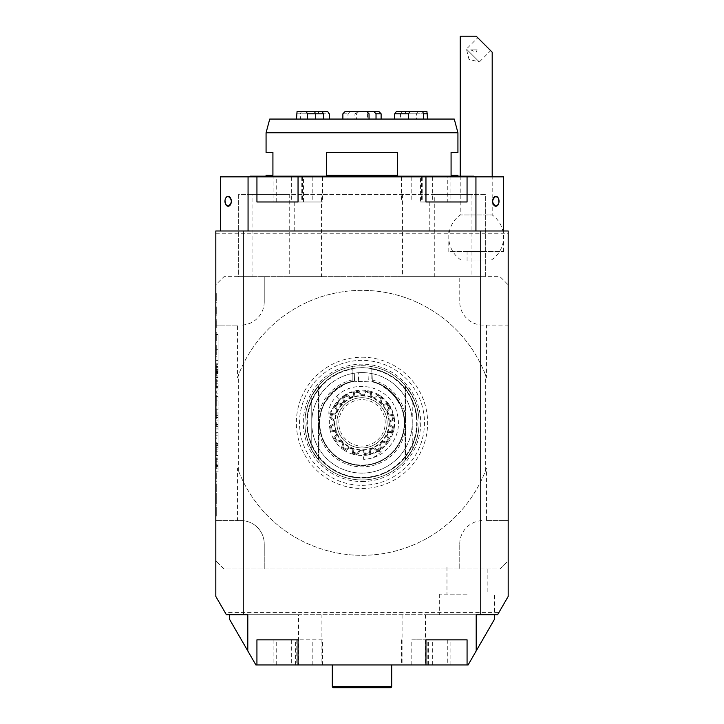 <?xml version="1.0" encoding="UTF-8"?>
<svg xmlns="http://www.w3.org/2000/svg" width="724" height="724" viewBox="0 0 724 724"><rect width="100%" height="100%" fill="white"/><g stroke="black" fill="none" stroke-linecap="round" stroke-linejoin="round"><path stroke-width="0.54" stroke-dasharray="3.62 2.71" d="M460.22 176.167L460.22 214.938L492.193 214.938L460.22 214.938A27.412 27.412 0 0 0 461.052 260.043L491.352 260.043L461.052 260.043M492.193 52.191L477.74 37.739L490.664 50.653L479.351 61.956L466.437 49.042L479.351 61.956L469.007 59.386L466.437 49.042L477.74 37.739M460.22 36.2L476.202 36.2M477.152 49.902L470.691 49.902L476.202 52.191L477.152 49.902L470.691 49.902M402.463 194.439L402.463 276.668L434.762 276.668L434.762 194.439L289.238 194.439L289.238 276.668L321.537 276.668L321.537 194.439M402.463 276.668L321.537 276.668M252.043 194.439L238.658 194.439L238.658 276.668L252.043 276.668L252.043 194.439L289.238 194.439M485.342 194.439L238.658 194.439L238.658 276.668L485.342 276.668L485.342 194.439L471.958 194.439L471.958 276.668L485.342 276.668L485.342 194.439M434.762 194.439L471.958 194.439M252.043 276.668L289.238 276.668M434.762 276.668L471.958 276.668M216.277 312.487L215.815 305.664L215.815 315.908L215.815 307.094L215.815 314.27L215.815 307.094L216.277 307.094L215.815 305.664L216.277 305.664L216.277 312.487L215.815 312.487M216.277 339.085L215.815 332.307L215.815 342.144L215.815 333.746L215.815 340.714L215.815 333.746L216.277 333.746L215.815 332.307L216.277 332.307L216.277 339.085L215.815 339.085M215.815 483.795L215.815 491.994L215.815 483.795L216.277 483.795L216.277 490.483L215.815 490.483M215.815 502.447L215.815 493.225L215.815 502.447L216.277 502.447L216.277 498.972L215.815 498.972M215.815 507.361L215.815 516.176L215.815 505.723L215.815 514.746L215.815 507.361L216.277 507.361L215.815 509.008M215.815 230.983L215.815 284.894A201 201 0 0 1 224.042 276.668L499.958 276.668A201 201 0 0 1 508.185 284.894L508.185 325.085L483.053 325.085A23.295 23.295 0 0 1 459.758 301.79L459.758 276.668L459.758 301.79A23.295 23.295 0 0 0 483.053 325.085L508.185 325.085L508.185 560.801A201 201 0 0 1 499.958 569.028L224.042 569.028A201 201 0 0 1 215.815 560.801L215.815 284.894A201 201 0 0 1 224.042 276.668L499.958 276.668A201 201 0 0 1 508.185 284.894L508.185 230.983L215.815 230.983M498.954 612.423L508.185 596.44L508.185 560.801A201 201 0 0 1 499.958 569.028L459.758 569.028L459.758 543.905L459.758 569.028L224.042 569.028A201 201 0 0 1 215.815 560.801L215.815 596.44L226.368 614.712L497.632 614.712L498.954 612.423L225.046 612.423M215.815 334.28L215.815 364.272L215.815 334.28L218.105 334.28L218.105 364.272L215.815 364.272L218.105 364.272L218.105 334.28L215.815 334.28M215.815 471.822L215.815 451.812L215.815 471.822L218.105 471.822L218.105 464.401L215.815 464.401M215.815 449.133L215.815 432.319L215.815 449.133L218.105 449.133L218.105 447.278L218.105 449.133L215.815 449.133L218.105 449.133L218.105 445.007L215.815 445.007L218.105 445.007L218.105 447.278L218.105 432.319L218.105 449.133L215.815 449.133M218.105 444.093L218.105 435.839L215.815 435.839L218.105 435.839L215.815 435.839L218.105 435.839L218.105 445.613L215.815 445.613L215.815 444.093L215.815 445.613L218.105 445.613L215.815 445.613L218.105 445.613L218.105 444.093L215.815 444.093L215.815 435.839L215.815 444.093L218.105 444.093L215.815 444.093M215.815 429.993L215.815 417.151L215.815 429.993L218.105 429.993L218.105 428.128L218.105 429.993L215.815 429.993L218.105 429.993L218.105 420.97L218.105 426.463L215.815 426.463L218.105 426.463L218.105 417.151L218.105 424.952L215.815 424.952L215.815 426.4L215.815 424.961L218.105 424.952L218.105 429.993L215.815 429.993M215.815 417.151L218.105 417.151L218.105 415.63L218.105 417.151L215.815 417.151L215.815 396.508L215.815 428.128L215.815 407.739L215.815 417.169L216.277 417.169L216.277 412.255L215.815 412.255L216.277 412.255L216.277 416.354L215.815 416.354M215.815 412.11L215.815 413.965L215.815 412.11L218.105 412.11L218.105 428.128L218.105 412.11L215.815 412.11M215.815 371.249L215.815 366.453L215.815 371.249M215.815 388.598L215.815 373.819L215.815 388.598L218.105 388.598L218.105 390.1L215.815 390.1M216.277 478.311L215.815 471.496L215.815 481.741L215.815 472.926L215.815 480.103L215.815 472.926L216.277 472.926L215.815 471.496L216.277 471.496L216.277 478.311L215.815 478.311M215.815 466.365L215.815 457.758L215.815 467.188L215.815 462.265L215.815 466.365L216.277 466.365L216.277 463.152L215.815 463.152L216.277 463.134L216.277 459.812L215.815 459.812M215.815 455.912L215.815 446.482L215.815 455.912L216.277 455.912L216.277 451.351L215.815 451.351L216.277 451.351L216.277 446.482L215.815 446.482M216.277 438.979L215.815 433.776L215.815 444.029L215.815 433.776L216.277 433.776L215.815 433.776L216.277 433.776L215.815 435.214L216.277 438.979L215.815 438.979M215.815 404.671L215.815 395.44L215.815 404.671L216.277 404.671L216.277 401.196L215.815 401.196M215.815 392.779L215.815 391.34L216.277 392.779L215.815 392.779M215.815 379.457L215.815 388.272L215.815 377.819L215.815 386.833L215.815 379.457L216.277 379.457L215.815 381.096M215.815 374.534L215.815 365.312L215.815 374.534L216.277 374.534L216.277 371.068L215.815 371.068M215.815 346.859L215.815 356.498L215.815 346.859L216.277 346.859L215.815 346.859L216.277 346.859L216.277 355.059L215.815 355.059L216.277 356.498L215.815 356.498L216.277 356.498L215.815 355.059L216.277 355.059L216.277 346.859L215.815 346.859M216.277 325.972L215.815 319.193L215.815 329.031L215.815 320.623L215.815 327.592L215.815 320.623L216.277 320.623L215.815 319.193L216.277 319.193L216.277 325.972L215.815 325.972M216.277 298.958L215.815 292.134L215.815 302.379L215.815 293.564L215.815 300.741L215.815 293.564L216.277 293.564L215.815 292.134L216.277 292.134L216.277 298.958L215.815 298.958M485.342 251.536L467.071 251.536L485.342 251.536L485.342 260.93L467.071 260.93L485.342 260.93M448.799 230.983L503.614 230.983L448.799 230.983L448.799 251.536L503.614 251.536L448.799 251.536M499.56 251.536L452.844 251.536L499.56 251.536M503.614 251.536L503.614 230.983L475.94 230.983M248.061 230.983L220.386 230.983L220.386 176.846L273.111 176.846L273.111 201.978L322.488 201.978L273.111 201.978M276.233 201.978L276.233 176.846L420.463 176.846L420.463 201.978L450.889 201.978L450.889 176.846L503.614 176.846L503.614 230.983L220.386 230.983M215.815 233.264L508.185 233.264M476.202 614.712L425.45 614.712L425.45 664.958L428.364 664.958L411.802 664.958L411.802 639.835L450.871 639.835L411.802 639.835M322.461 639.835L273.129 639.835L322.461 639.835L322.461 664.958L295.636 664.958L298.55 664.958L298.55 614.712L425.45 614.712M298.55 614.712L247.798 614.712M467.071 260.93L467.071 251.536M467.071 594.151L439.658 594.151L467.071 594.151M487.171 567.046L446.97 567.046L487.171 567.046L487.171 594.151M429.251 230.983L429.251 201.978L450.889 201.978M420.463 201.978L429.251 201.978M294.749 230.983L294.749 201.978M450.889 176.846L447.767 176.846L447.767 201.978M420.463 176.846L447.767 176.846M276.233 176.846L273.111 176.846M249.391 176.846L474.609 176.846L249.391 176.846M498.293 198.123L498.293 204.458M225.707 204.458L225.707 198.123L228.15 196.34M467.061 176.846L467.061 201.978L425.956 201.978L425.956 176.846M298.044 176.846L298.044 201.978L256.939 201.978L256.939 176.846M402.082 614.712L402.082 664.958L321.918 664.958L321.918 614.712M332.307 664.958L332.307 686.886L333.221 687.8L390.779 687.8L391.693 686.886L391.693 664.958M401.539 639.835L401.539 664.958L468.102 664.958L494.474 619.273L494.474 594.151M229.526 614.712L229.526 619.273L255.898 664.958L291.663 664.958L291.663 639.835M425.956 664.958L425.956 639.835L467.071 639.835L467.071 664.958M256.929 664.958L256.929 639.835L298.044 639.835L298.044 664.958M402.082 664.958L425.45 664.958M322.461 664.958L291.663 664.958M401.539 664.958L411.802 664.958M298.55 664.958L321.918 664.958M336.877 422.843A25.123 25.123 0 0 1 362 397.72A25.123 25.123 0 0 1 387.123 422.843A25.123 25.123 0 0 1 362 447.975A25.123 25.123 0 0 1 336.877 422.843M368.67 381.81L354.407 381.276A42.254 42.254 0 0 0 326.171 445.251A42.254 42.254 0 0 0 396.055 447.857A42.254 42.254 0 0 0 372.67 381.955L372.969 373.81A50.246 50.246 0 0 0 362 372.598A50.246 50.246 0 0 1 405.521 447.975A50.246 50.246 0 0 1 318.479 447.975A50.246 50.246 0 0 1 362 372.598A50.246 50.246 0 0 0 354.715 373.132L354.407 381.276L354.715 373.132L358.724 372.706A50.246 50.246 0 0 1 403.911 450.572A50.246 50.246 0 0 1 320.089 450.572A50.246 50.246 0 0 1 358.724 372.706L358.398 381.43L354.407 381.276A42.254 42.254 0 0 0 325.755 401.123L326.28 401.141A41.802 41.802 0 0 1 343.022 385.602L343.04 385.087L343.022 385.602A41.802 41.802 0 0 0 326.28 401.141L325.755 401.123A42.254 42.254 0 0 0 360.425 465.07A42.254 42.254 0 0 0 383.72 386.598L383.702 387.123A41.802 41.802 0 0 1 399.241 403.865L399.766 403.883L399.241 403.865A41.802 41.802 0 0 0 383.702 387.123L383.72 386.598A42.254 42.254 0 0 0 372.67 381.955L372.969 373.81L368.996 373.086L368.67 381.81L358.398 381.43M381.231 451.197C376.86 456.554 370.996 459.278 363.638 459.351L363.43 454.79L381.231 451.197M311.754 395.72L311.754 449.966L311.754 395.72L311.754 449.966L311.754 395.72L311.754 449.966L311.754 395.72L311.754 449.966L311.754 395.72L311.754 449.966L311.754 395.72L311.754 449.966L311.754 395.72L318.551 385.802L311.754 395.72A57.106 57.106 0 0 0 311.754 449.966L318.551 459.894L311.754 449.966C302.695 431.884 302.695 413.802 311.754 395.72L311.754 449.966L311.754 395.72M352.859 379.774L352.859 381.123A42.716 42.716 0 0 0 326.642 446.798A42.716 42.716 0 0 0 397.358 446.798A42.716 42.716 0 0 0 371.141 381.123A42.716 42.716 0 0 1 397.358 446.798A42.716 42.716 0 0 1 326.642 446.798A42.716 42.716 0 0 1 352.859 381.123L352.859 366.48A57.106 57.106 0 0 0 305.085 427.432A57.106 57.106 0 0 0 362 479.949A57.106 57.106 0 0 0 418.915 418.264A57.106 57.106 0 0 0 352.859 366.48A57.106 57.106 0 0 0 314.144 454.002A57.106 57.106 0 0 0 409.856 454.002A57.106 57.106 0 0 0 371.141 366.48L371.141 379.774A44.028 44.028 0 0 1 398.508 447.459A44.028 44.028 0 0 1 325.492 447.459A44.028 44.028 0 0 1 352.859 379.774L352.859 366.48A57.106 57.106 0 0 1 371.141 366.48L371.141 379.774M318.551 385.802L318.551 459.894L318.551 385.802M412.246 395.72L405.449 385.802L412.246 395.72C421.305 413.802 421.305 431.884 412.246 449.966L405.449 459.894L412.246 449.966A57.106 57.106 0 0 0 412.246 395.72L405.449 385.802L412.246 395.72L412.246 449.966L412.246 395.72M405.449 459.894L405.449 385.802L405.449 459.894M486.465 520.601L508.185 520.601L486.465 520.601L486.465 468.211A132.474 132.474 0 0 1 237.535 468.211L237.535 520.601L215.815 520.601L240.947 520.601A23.295 23.295 0 0 1 264.242 543.905L264.242 569.028L264.242 543.905A23.295 23.295 0 0 0 240.947 520.601L237.535 520.601M459.758 543.905A23.295 23.295 0 0 1 483.053 520.601A23.295 23.295 0 0 0 459.758 543.905M237.535 325.085L215.815 325.085L237.535 325.085L237.535 377.476L238.658 374.498A132.474 132.474 0 0 1 485.342 374.498L486.465 377.476L486.465 325.085M237.535 377.476A132.474 132.474 0 0 1 486.465 377.476M264.242 301.79A23.295 23.295 0 0 1 240.947 325.085A23.295 23.295 0 0 0 264.242 301.79L264.242 276.668L264.242 301.79M371.141 368.959A54.653 54.653 0 0 1 407.73 452.781A54.653 54.653 0 0 1 316.27 452.781A54.653 54.653 0 0 1 352.859 368.959M486.465 468.211L485.342 471.188A132.474 132.474 0 0 1 238.658 471.188L237.535 468.211M485.342 471.188L485.342 374.498M238.658 471.188L238.658 374.498M362 357.204A65.64 65.64 0 0 1 427.64 422.843A65.64 65.64 0 0 1 362 488.492A65.64 65.64 0 0 1 296.36 422.843A65.64 65.64 0 0 1 362 357.204M362 477.894A55.042 55.042 0 0 0 409.675 395.322A55.042 55.042 0 0 0 314.325 395.322A55.042 55.042 0 0 0 362 477.894A55.042 55.042 0 0 0 409.675 395.322A55.042 55.042 0 0 0 314.325 395.322A55.042 55.042 0 0 0 362 477.894A55.042 55.042 0 0 0 409.675 395.322A55.042 55.042 0 0 0 314.325 395.322A55.042 55.042 0 0 0 362 477.894M362 397.72A25.123 25.123 0 0 1 383.756 435.405A25.123 25.123 0 0 1 340.244 435.405A25.123 25.123 0 0 1 362 397.72M328.868 414.11C328.642 407.223 331.266 401.331 336.76 396.417L339.909 399.72L328.868 414.11M367.72 390.688A32.661 32.661 0 0 1 371.385 391.557L371.846 396.535A28.091 28.091 0 0 1 374.589 397.729L377.647 395.376A31.612 31.612 0 0 1 378.661 395.983L379.584 395.322A32.661 32.661 0 0 0 367.72 390.688L367.113 391.648A31.612 31.612 0 0 1 370.362 392.363L370.878 396.336L370.362 392.363A31.612 31.612 0 0 0 365.946 391.485L363.937 394.96L360.063 394.96L358.054 391.485L360.063 394.96L363.937 394.96L365.946 391.485A31.612 31.612 0 0 1 367.113 391.648L367.72 390.688A32.661 32.661 0 0 0 358.697 390.354L361.032 394.77A28.091 28.091 0 0 1 365.059 394.915A28.091 28.091 0 0 0 361.032 394.77L358.697 390.354A32.661 32.661 0 0 0 346.515 394.091L350.362 397.277A28.091 28.091 0 0 1 354.136 395.874L354.977 390.951A32.661 32.661 0 0 1 358.697 390.354M371.385 391.557L371.846 396.535A28.091 28.091 0 0 1 375.512 398.218A28.091 28.091 0 0 0 374.589 397.729L370.878 396.336L374.462 397.82L377.647 395.376A31.612 31.612 0 0 1 381.385 397.874L380.353 401.757L381.385 397.874A31.612 31.612 0 0 0 378.661 395.983L379.584 395.322A32.661 32.661 0 0 1 382.643 397.53L381.168 402.309A28.091 28.091 0 0 1 383.91 405.259L388.779 404.146A32.661 32.661 0 0 0 382.643 397.53L381.168 402.309A28.091 28.091 0 0 1 383.91 405.259L388.779 404.146A32.661 32.661 0 0 1 390.761 407.359L387.566 411.205A28.091 28.091 0 0 1 388.969 414.988L393.901 415.82A32.661 32.661 0 0 0 390.761 407.359L387.566 411.205A28.091 28.091 0 0 1 388.969 414.988L393.901 415.82A32.661 32.661 0 0 1 394.499 419.54L390.073 421.875A28.091 28.091 0 0 1 389.928 425.902L394.155 428.563A32.661 32.661 0 0 0 394.499 419.54L390.073 421.875A28.091 28.091 0 0 1 389.928 425.902L394.155 428.563A32.661 32.661 0 0 1 393.286 432.228L388.308 432.699A28.091 28.091 0 0 1 386.634 436.355L389.521 440.436A32.661 32.661 0 0 0 393.286 432.228L388.308 432.699A28.091 28.091 0 0 1 386.634 436.355L389.521 440.436A32.661 32.661 0 0 1 387.313 443.486L382.543 442.011A28.091 28.091 0 0 1 379.584 444.753L380.697 449.631A32.661 32.661 0 0 0 387.313 443.486L382.543 442.011A28.091 28.091 0 0 1 379.584 444.753L380.697 449.631A32.661 32.661 0 0 1 377.485 451.604L373.638 448.418A28.091 28.091 0 0 1 369.864 449.821L369.023 454.744A32.661 32.661 0 0 0 377.485 451.604L373.638 448.418A28.091 28.091 0 0 1 369.864 449.821L369.023 454.744A32.661 32.661 0 0 1 365.303 455.342L362.968 450.925A28.091 28.091 0 0 1 358.941 450.771L356.28 455.007A32.661 32.661 0 0 0 365.303 455.342L362.968 450.925A28.091 28.091 0 0 1 358.941 450.771L356.28 455.007A32.661 32.661 0 0 1 352.615 454.129L352.154 449.161A28.091 28.091 0 0 1 348.488 447.477L344.416 450.364A32.661 32.661 0 0 0 352.615 454.129L352.154 449.161A28.091 28.091 0 0 1 348.488 447.477L344.416 450.364A32.661 32.661 0 0 1 341.357 448.156L342.832 443.387A28.091 28.091 0 0 1 340.09 440.427L335.221 441.54A32.661 32.661 0 0 0 341.357 448.156L342.832 443.387A28.091 28.091 0 0 1 340.09 440.427L335.221 441.54A32.661 32.661 0 0 1 333.239 438.337L336.434 434.491A28.091 28.091 0 0 1 335.031 430.708L330.099 429.875A32.661 32.661 0 0 0 333.239 438.337L336.434 434.491A28.091 28.091 0 0 1 335.031 430.708L330.099 429.875A32.661 32.661 0 0 1 329.501 426.146L333.927 423.812A28.091 28.091 0 0 1 334.072 419.784L329.845 417.133A32.661 32.661 0 0 0 329.501 426.146L333.927 423.812A28.091 28.091 0 0 1 334.072 419.784L329.845 417.133A32.661 32.661 0 0 1 330.714 413.467L335.692 412.997A28.091 28.091 0 0 1 337.366 409.332L334.479 405.259A32.661 32.661 0 0 0 330.714 413.467L335.692 412.997A28.091 28.091 0 0 1 337.366 409.332L334.479 405.259A32.661 32.661 0 0 1 336.687 402.209L341.457 403.675A28.091 28.091 0 0 1 344.416 400.933L343.303 396.064A32.661 32.661 0 0 0 336.687 402.209L341.457 403.675A28.091 28.091 0 0 1 344.416 400.933L343.303 396.064A32.661 32.661 0 0 1 346.515 394.091L350.362 397.277A28.091 28.091 0 0 1 354.136 395.874L354.977 390.951M359.982 450.871L358.054 454.21A31.612 31.612 0 0 1 353.638 453.333L353.122 449.351L353.638 453.333A31.612 31.612 0 0 0 358.054 454.21L360.063 450.735L363.937 450.735L365.946 454.21L363.937 450.735L359.982 450.871M349.411 447.966L346.353 450.31A31.612 31.612 0 0 1 342.615 447.812L343.647 443.939L342.615 447.812A31.612 31.612 0 0 0 346.353 450.31L349.538 447.866L353.122 449.351L349.411 447.966M370.86 449.504L370.362 453.333A31.612 31.612 0 0 1 365.946 454.21A31.612 31.612 0 0 0 370.362 453.333L370.878 449.351L374.462 447.866L377.647 450.31L374.462 447.866L370.86 449.504M380.39 444.084L381.385 447.812A31.612 31.612 0 0 1 377.647 450.31A31.612 31.612 0 0 0 381.385 447.812L380.353 443.939L383.096 441.197L386.969 442.237L383.096 441.197L380.39 444.084M387.114 435.432L389.467 438.491A31.612 31.612 0 0 1 386.969 442.237A31.612 31.612 0 0 0 389.467 438.491L387.023 435.314L388.507 431.73L392.489 431.205L388.507 431.73L387.114 435.432M390.019 424.861L393.367 426.789A31.612 31.612 0 0 1 392.489 431.205A31.612 31.612 0 0 0 393.367 426.789L389.892 424.789L389.892 420.906L393.367 418.897L389.892 420.906L390.019 424.861M388.661 413.983L392.489 414.49A31.612 31.612 0 0 1 393.367 418.897A31.612 31.612 0 0 0 392.489 414.49L388.507 413.965L387.023 410.381L389.467 407.196L387.023 410.381L388.661 413.983M383.24 404.454L386.969 403.458A31.612 31.612 0 0 1 389.467 407.196A31.612 31.612 0 0 0 386.969 403.458L383.096 404.499L380.353 401.757L383.24 404.454M353.14 396.182L353.638 392.363A31.612 31.612 0 0 1 358.054 391.485A31.612 31.612 0 0 0 353.638 392.363L353.122 396.336L349.538 397.82L346.353 395.376L349.538 397.82L353.14 396.182M343.61 401.603L342.615 397.874A31.612 31.612 0 0 1 346.353 395.376A31.612 31.612 0 0 0 342.615 397.874L343.647 401.757L340.904 404.499L337.031 403.458L340.904 404.499L343.61 401.603M336.886 410.264L334.533 407.196A31.612 31.612 0 0 1 337.031 403.458A31.612 31.612 0 0 0 334.533 407.196L336.977 410.381L335.493 413.965L331.511 414.49L335.493 413.965L336.886 410.264M333.981 420.834L330.633 418.897A31.612 31.612 0 0 1 331.511 414.49A31.612 31.612 0 0 0 330.633 418.897L334.108 420.906L334.108 424.789L330.633 426.789L334.108 424.789L333.981 420.834M335.339 431.703L331.511 431.205A31.612 31.612 0 0 1 330.633 426.789A31.612 31.612 0 0 0 331.511 431.205L335.493 431.73L336.977 435.314L334.533 438.491L336.977 435.314L335.339 431.703M340.76 441.233L337.031 442.237A31.612 31.612 0 0 1 334.533 438.491A31.612 31.612 0 0 0 337.031 442.237L340.904 441.197L343.647 443.939L340.76 441.233M362 447.975A25.123 25.123 0 0 0 387.123 422.843A25.123 25.123 0 0 0 362 397.72A25.123 25.123 0 0 0 336.877 422.843A25.123 25.123 0 0 0 362 447.975M346.515 394.091A32.661 32.661 0 0 0 343.303 396.064M336.687 402.209A32.661 32.661 0 0 0 334.479 405.259M330.714 413.467A32.661 32.661 0 0 0 329.845 417.133M329.501 426.146A32.661 32.661 0 0 0 330.099 429.875M333.239 438.337A32.661 32.661 0 0 0 335.221 441.54M341.357 448.156A32.661 32.661 0 0 0 344.416 450.364M352.615 454.129A32.661 32.661 0 0 0 356.28 455.007M365.303 455.342A32.661 32.661 0 0 0 369.023 454.744M377.485 451.604A32.661 32.661 0 0 0 380.697 449.631M387.313 443.486A32.661 32.661 0 0 0 389.521 440.436M393.286 432.228A32.661 32.661 0 0 0 394.155 428.563M394.499 419.54A32.661 32.661 0 0 0 393.901 415.82M390.761 407.359A32.661 32.661 0 0 0 388.779 404.146M382.643 397.53A32.661 32.661 0 0 0 379.584 395.322M365.448 453.351A30.698 30.698 0 0 0 369.385 452.645M358.552 392.345A30.698 30.698 0 0 0 354.615 393.051M347.14 395.983A30.698 30.698 0 0 0 343.773 398.146M337.99 403.711A30.698 30.698 0 0 0 335.71 406.997M332.497 414.354A30.698 30.698 0 0 0 331.646 418.264M331.492 426.291A30.698 30.698 0 0 0 332.198 430.228M335.14 437.703A30.698 30.698 0 0 0 337.293 441.07M342.868 446.853A30.698 30.698 0 0 0 346.153 449.133M353.511 452.346A30.698 30.698 0 0 0 357.421 453.197M376.86 449.704A30.698 30.698 0 0 0 380.227 447.55M386.01 441.975A30.698 30.698 0 0 0 388.29 438.699M391.503 431.332A30.698 30.698 0 0 0 392.354 427.432M392.508 419.395A30.698 30.698 0 0 0 391.802 415.467M388.86 407.983A30.698 30.698 0 0 0 386.707 404.626M381.132 398.834A30.698 30.698 0 0 0 377.847 396.553M370.489 393.34A30.698 30.698 0 0 0 366.579 392.489M387.123 422.843A25.123 25.123 0 0 0 349.439 401.087A25.123 25.123 0 0 0 349.439 444.608A25.123 25.123 0 0 0 387.123 422.843M318.008 113.813L318.967 111.523L301.41 111.523L300.442 113.813L300.442 119.062L318.008 119.062L318.008 113.813L300.442 113.813M301.41 111.523L327.655 111.523M318.008 119.062L329.293 119.062L315.61 119.062L315.61 113.813L313.981 111.523M356.561 113.813L358.833 111.523L357.24 111.523L354.959 113.813L354.959 119.062L356.561 119.062L356.561 113.813L354.959 113.813M357.24 111.523L378.923 111.523M400.553 113.813L401.865 111.523L417.829 111.523L416.517 113.813L416.517 119.062L400.553 119.062L400.553 113.813L416.517 113.813M417.829 111.523L426.943 111.523M405.992 119.062L423.558 119.062L405.992 119.062L405.992 113.813L423.558 113.813L408.734 113.813L408.173 111.523L401.865 111.523M405.992 113.813L405.033 111.523L422.59 111.523M396.345 111.523L405.033 111.523M345.077 111.523L350.172 111.523L347.973 113.813L347.973 119.062L369.041 119.062L367.439 119.062L367.439 113.813L365.168 111.523L366.76 111.523M350.172 111.523L365.168 111.523M297.057 111.523L322.135 111.523M315.827 111.523L315.266 119.062L323.447 119.062L296.487 119.062L315.266 119.062M315.61 119.062L300.442 119.062M356.561 119.062L354.959 119.062M408.734 113.813L408.734 119.062L427.513 119.062L416.517 119.062M408.734 119.062L400.553 119.062M347.973 119.062L367.439 119.062M292.333 119.062L431.667 119.062L292.333 119.062M454.256 119.062L269.744 119.062M326.397 175.253L397.603 175.253L326.397 175.253L397.603 175.253L397.603 152.411L326.397 152.411L397.603 152.411L326.397 152.411L326.397 175.253M266.07 175.253L272.921 175.253L272.921 152.411L266.07 152.411M457.93 152.411L451.079 152.411L451.079 175.253L457.93 175.253M266.07 132.763L457.93 132.763M473.921 176.167L250.079 176.167M218.105 337.909L218.105 363.81L218.105 334.732L218.105 349.276L218.105 337.909L215.815 337.909L215.815 363.81L215.815 337.909M218.105 349.276L215.815 349.276M218.105 360.633L215.815 360.633M215.815 461.822L215.815 458.22L215.815 461.822L218.105 461.822L218.105 465.423L215.815 465.423M218.105 465.423L218.105 461.822M218.105 458.22L215.815 458.22M218.105 464.401L218.105 471.822M218.105 468.102L215.815 468.102M218.105 466.591L215.815 466.591M218.105 457.043L215.815 457.043M218.105 455.541L215.815 455.541M218.105 451.812L215.815 451.812M218.105 459.242L215.815 459.242M218.105 432.319L215.815 432.319L218.105 432.319M218.105 426.4L215.815 426.4M218.105 415.63L215.815 415.63L218.105 415.63M218.105 420.97L215.815 420.97L218.105 420.97M218.105 400.028L215.815 400.028L218.105 400.028L218.105 396.508L218.105 409.784L218.105 400.028M218.105 409.784L215.815 409.784L218.105 409.784M218.105 396.508L215.815 396.508L218.105 396.508M218.105 371.249L218.105 366.453L218.105 371.249M215.815 371.901L215.815 369.385L215.815 372.281L218.105 371.901L218.105 373.267L215.815 373.267M215.815 372.797L215.815 373.656L215.815 372.797L218.105 372.797L218.105 372.281L215.815 372.281L218.105 371.901M218.105 373.267L218.105 372.797M218.105 373.656L215.815 373.656M218.105 372.96L215.815 372.96M218.105 370.769L215.815 370.769M218.105 370L215.815 370L215.815 371.584L215.815 370L218.105 370L218.105 371.584L218.105 370L215.815 370L218.105 370M218.105 369.385L215.815 369.385L218.105 369.385M215.815 371.584L215.815 372.534L215.815 371.584L218.105 371.584L218.105 372.534L218.105 371.584L215.815 371.584M218.105 390.1L218.105 388.598M218.105 379.05L215.815 379.05M218.105 377.539L215.815 377.539M218.105 373.819L215.815 373.819M218.105 381.24L215.815 381.24M218.105 386.399L215.815 386.399M218.105 393.829L215.815 393.829M215.815 383.82L215.815 380.218L215.815 383.82L218.105 383.82L218.105 387.421L215.815 387.421M218.105 387.421L218.105 383.82M218.105 380.218L215.815 380.218M216.277 509.008L216.277 515.56L215.815 515.56L216.277 515.56L216.277 510.13L215.815 510.13M216.277 510.13L215.815 509.262M216.277 509.262L215.815 511.144M216.277 511.144L216.277 516.176L215.815 516.176M216.277 516.176L216.277 510.601L215.815 510.601M216.277 510.601L216.277 505.723L215.815 505.723M216.277 505.723L215.815 507.162M216.277 507.162L216.277 510.682L215.815 510.682M216.277 510.682L216.277 514.746L215.815 514.746M216.277 514.746L216.277 510.891L215.815 510.891M216.277 510.891L216.277 507.361M216.277 498.972L216.277 495.27L215.815 495.27M216.277 495.27L215.815 493.831M216.277 493.831L216.277 499.053L215.815 499.053M216.277 499.053L216.277 503.877L215.815 503.877M216.277 503.877L216.277 496.646L215.815 496.646M216.277 496.646L216.277 504.085L215.815 504.085L216.277 504.085L216.277 493.225L215.815 493.225M216.277 493.225L216.277 499.424L215.815 499.424M216.277 499.424L216.277 502.447M216.277 490.483L215.815 491.994M216.277 491.994L216.277 485.306L215.815 485.306M216.277 485.306L216.277 483.795M216.277 481.532L215.815 481.532M216.277 475.867L215.815 475.867L216.277 475.858L216.277 480.103L216.277 475.858M216.277 481.741L215.815 481.741M216.277 479.967L215.815 479.967M216.277 474.093L215.815 474.093M216.277 480.103L215.815 480.103M216.277 459.812L215.815 458.373M216.277 458.373L216.277 467.804L215.815 467.804M216.277 467.804L215.815 465.939M216.277 465.939L215.815 467.668M216.277 467.668L215.815 468.627M216.277 468.627L216.277 463.089L215.815 463.089M216.277 463.089L216.277 457.758L215.815 457.758M216.277 457.758L215.815 459.197M216.277 459.197L215.815 460.446M216.277 460.446L216.277 463.116L215.815 463.116M216.277 463.116L216.277 467.188L215.815 467.188M216.277 467.188L216.277 462.265L215.815 462.265L216.277 462.265L216.277 466.365M216.277 446.482L215.815 447.839M216.277 447.839L216.277 454.482L215.815 454.482M216.277 454.482L215.815 453.903M216.277 453.903L216.277 448.4L215.815 448.4M216.277 448.4L215.815 447.513M216.277 447.513L216.277 451.45L215.815 451.45M216.277 451.45L216.277 455.713L215.815 455.713M216.277 455.713L215.815 454.41M216.277 454.41L216.277 451.287L215.815 451.287M216.277 451.287L216.277 448.943L215.815 448.943M216.277 448.943L215.815 450.002M216.277 450.002L215.815 452.147M216.277 452.147L216.277 455.912M216.277 435.214L215.815 435.214L216.277 435.214M216.277 442.427L215.815 442.427M216.277 442.59L215.815 442.59M216.277 444.029L215.815 444.029L216.277 444.029M216.277 439.061L215.815 439.061M216.277 422.499L216.277 426.4L216.277 422.499L215.815 422.499M216.277 423.44L215.815 423.44M216.277 409.793L216.277 413.114L215.815 413.132L216.277 413.114L216.277 409.793L215.815 409.793M216.277 408.354L215.815 408.354M216.277 416.354L216.277 413.132L216.277 417.784L215.815 417.784M216.277 417.784L215.815 415.92M216.277 415.92L215.815 417.648L218.105 417.676L215.815 417.676M216.277 417.648L215.815 418.608M216.277 418.608L216.277 413.078L215.815 413.078L216.277 413.105L216.277 407.739L215.815 407.739M216.277 407.739L215.815 409.178M216.277 409.178L215.815 410.427M216.277 410.427L216.277 417.169M216.277 401.196L216.277 397.494L215.815 397.494M216.277 397.494L215.815 396.055M216.277 396.055L216.277 401.277L215.815 401.277M216.277 401.277L216.277 406.101L215.815 406.101M216.277 406.101L216.277 398.87L215.815 398.87M216.277 398.87L216.277 406.309L215.815 406.309L216.277 406.309L216.277 395.44L215.815 395.44M216.277 395.44L216.277 401.648L215.815 401.648M216.277 401.648L216.277 404.671M216.277 391.34L215.815 391.34L216.277 392.779L216.277 391.34M216.277 381.096L216.277 387.657L215.815 387.657L216.277 387.657L216.277 382.218L215.815 382.218M216.277 382.218L215.815 381.358M216.277 381.358L215.815 383.24M216.277 383.24L216.277 388.272L215.815 388.272M216.277 388.272L216.277 382.697L215.815 382.697M216.277 382.697L216.277 377.819L215.815 377.819M216.277 377.819L215.815 379.249M216.277 379.249L216.277 382.779L215.815 382.779M216.277 382.779L216.277 386.833L215.815 386.833M216.277 386.833L216.277 382.978L215.815 382.978M216.277 382.978L216.277 379.457M216.277 371.068L216.277 367.358L215.815 367.358M216.277 367.358L215.815 365.928M216.277 365.928L216.277 371.141L215.815 371.141M216.277 371.141L216.277 375.973L215.815 375.973M216.277 375.973L216.277 368.742L215.815 368.742M216.277 368.742L216.277 376.172L215.815 376.172L216.277 376.172L216.277 365.312L215.815 365.312M216.277 365.312L216.277 371.512L215.815 371.512M216.277 371.512L216.277 374.534M216.277 345.429L215.815 345.429L216.277 346.859L216.277 345.429M216.277 342.144L215.815 342.144M216.277 338.959L215.815 338.959M216.277 340.714L216.277 333.746L216.277 340.714L215.815 340.714M216.277 336.542L215.815 336.542M216.277 329.031L215.815 329.031M216.277 325.836L215.815 325.836M216.277 327.592L216.277 320.623L216.277 327.592L215.815 327.592M216.277 323.429L215.815 323.429M216.277 315.709L215.815 315.709M216.277 310.035L215.815 310.035M216.277 315.908L215.815 315.908M216.277 314.135L215.815 314.135M216.277 308.261L215.815 308.261M216.277 314.27L216.277 307.094L216.277 314.27L215.815 314.27M216.277 302.179L215.815 302.179M216.277 296.505L215.815 296.505M216.277 302.379L215.815 302.379M216.277 300.605L215.815 300.605M216.277 294.731L215.815 294.731M216.277 300.741L216.277 293.564L216.277 300.741L215.815 300.741M303.537 201.978L303.537 176.846M291.654 176.846L291.654 201.978M312.207 176.846L312.207 201.978M302.397 176.846L302.397 201.978M411.793 176.846L411.793 201.978M432.346 176.846L432.346 201.978M421.603 176.846L421.603 201.978M447.758 639.835L447.758 664.958M450.871 664.958L450.871 639.835M428.056 639.835L428.056 664.958M427.223 664.958L427.223 639.835M273.129 639.835L273.129 664.958M276.242 664.958L276.242 639.835M296.777 639.835L296.777 664.958M295.944 664.958L295.944 639.835M432.337 664.958L432.337 639.835M312.198 664.958L312.198 639.835M362 478.021A55.169 55.169 0 0 0 409.784 395.259A55.169 55.169 0 0 0 314.216 395.259A55.169 55.169 0 0 0 362 478.021M362 481.551A58.698 58.698 0 0 0 412.834 393.494A58.698 58.698 0 0 0 311.166 393.494A58.698 58.698 0 0 0 362 481.551M362 485.324A62.472 62.472 0 0 0 416.11 391.612A62.472 62.472 0 0 0 307.89 391.612A62.472 62.472 0 0 0 362 485.324M338.787 422.843A23.213 23.213 0 0 1 373.611 402.743A23.213 23.213 0 0 1 373.611 442.952A23.213 23.213 0 0 1 338.787 422.843M334.588 422.843A27.412 27.412 0 0 0 375.711 446.581A27.412 27.412 0 0 0 375.711 399.105A27.412 27.412 0 0 0 334.588 422.843M388.951 422.843A26.951 26.951 0 0 1 348.525 446.183A26.951 26.951 0 0 1 348.525 399.503A26.951 26.951 0 0 1 388.951 422.843M315.61 113.813L329.293 113.813M369.041 113.813L367.439 113.813M342.877 113.813L347.973 113.813M296.487 113.813L315.266 113.813M218.105 447.278L215.815 447.278M218.105 443.559L215.815 443.559M218.105 428.128L215.815 428.128L218.105 428.128M218.105 424.418L215.815 424.418L218.105 424.418M218.105 413.965L215.815 413.965L218.105 413.965M218.105 371.539L215.815 371.539M216.277 500.646L215.815 500.646M216.277 474.691L215.815 474.691M216.277 475.921L215.815 475.921M216.277 451.025L215.815 451.025M216.277 402.87L215.815 402.87M216.277 372.742L215.815 372.742M216.277 335.447L215.815 335.447M216.277 334.886L215.815 334.886M216.277 336.669L215.815 336.669M216.277 322.325L215.815 322.325M216.277 321.773L215.815 321.773M216.277 323.547L215.815 323.547M216.277 308.858L215.815 308.858M216.277 310.098L215.815 310.098M216.277 310.026L215.815 310.026M216.277 295.329L215.815 295.329M216.277 296.568L215.815 296.568M216.277 296.496L215.815 296.496M491.352 260.043A27.412 27.412 0 0 0 492.193 214.938L492.193 176.846M439.658 594.151L439.658 614.712M446.97 567.046L446.97 594.151M322.488 176.846L322.488 201.978M301.256 176.846L301.256 201.978M401.512 176.846L401.512 201.978M422.744 176.846L422.744 201.978M428.364 664.958L428.364 639.835M295.636 664.958L295.636 639.835M405.051 385.331L405.051 460.355L405.051 385.331M318.949 460.355L318.949 385.331L318.949 460.355M336.76 396.417C351.176 380.408 385.15 383.05 395.675 408.644C401.92 425.983 397.63 440.735 382.806 452.889C377.023 456.844 370.634 458.998 363.638 459.351M339.909 399.72C352.534 385.711 382.254 388.019 391.467 410.418C401.901 431.061 380.58 456.808 363.43 454.79M218.105 334.732L215.815 334.732M218.105 363.81L215.815 363.81M218.105 444.844L215.815 444.844M218.105 367.367L215.815 367.367M218.105 375.132L215.815 375.132M218.105 366.453L215.815 366.453M218.105 376.046L215.815 376.046M218.105 372.534L215.815 372.534"/><path stroke-width="1.09" d="M490.664 50.653L476.202 36.2L492.193 52.191L476.202 36.2L460.22 36.2L460.22 176.167M243.228 230.983L243.228 614.712L226.368 614.712L215.815 596.44L215.815 230.983L480.772 230.983L480.772 614.712L476.202 614.712L476.202 650.93L494.474 619.273L494.474 614.712M480.772 614.712L497.632 614.712L508.185 596.44L508.185 230.983L480.772 230.983M248.061 230.983L475.94 230.983L475.94 176.846L467.061 176.846L467.061 201.978L425.956 201.978L425.956 176.846L298.044 176.846L298.044 201.978L256.939 201.978L256.939 176.846L248.061 176.846L248.061 230.983M243.228 614.712L247.798 614.712L247.798 650.93L255.898 664.958L256.929 664.958L256.929 639.835L298.044 639.835L298.044 664.958L256.929 664.958M248.061 176.846L220.386 176.846L220.386 230.983M298.044 176.846L256.939 176.846M467.061 176.846L425.956 176.846M503.614 230.983L503.614 176.846L475.94 176.846M498.311 204.43L498.293 204.458A4.95 3.177 90 0 0 498.311 198.141A4.95 3.177 90 0 0 495.849 196.34A4.95 3.177 90 0 0 492.673 201.29A4.95 3.177 90 0 0 495.849 206.231A4.95 3.177 90 0 0 498.311 204.43L495.849 206.231C491.641 202.937 491.641 199.643 495.849 196.34L498.193 197.933M228.15 196.34A4.95 3.177 90 0 1 231.327 201.29A4.95 3.177 90 0 1 228.15 206.231L225.707 204.458A4.95 3.177 90 0 1 225.689 198.141A4.95 3.177 90 0 1 228.15 196.34C232.359 199.634 232.359 202.937 228.15 206.231A4.95 3.177 90 0 1 225.689 204.43L225.707 204.458M391.693 686.886L390.779 687.8L333.221 687.8L332.307 686.886L391.693 686.886L391.693 664.958M425.956 664.958L425.956 639.835L467.071 639.835L467.071 664.958L298.044 664.958M229.526 614.712L229.526 619.273L247.798 650.93M467.071 664.958L468.102 664.958L476.202 650.93M332.307 686.886L332.307 664.958M329.293 119.062L329.293 113.813L327.655 111.523L318.967 111.523M381.123 119.062L381.123 113.813L378.923 111.523L358.833 111.523M373.828 111.523L376.028 113.813L376.028 119.062M427.513 119.062L426.943 111.523L408.173 111.523M408.39 119.062L408.39 113.813L410.019 111.523L422.59 111.523L423.558 113.813L423.558 119.062M410.019 111.523L396.345 111.523L394.707 113.813L394.707 119.062M342.877 119.062L342.877 113.813L345.077 111.523L366.76 111.523L369.041 113.813L369.041 119.062M323.447 119.062L323.447 113.813L322.135 111.523L306.171 111.523L307.483 113.813L307.483 119.062M306.171 111.523L297.057 111.523L296.487 119.062M266.07 132.763L269.744 119.062L454.256 119.062L457.93 132.763L266.07 132.763L266.07 152.411L272.921 152.411L272.921 175.253L266.07 175.253L266.07 176.167M397.603 175.253L326.397 175.253L326.397 152.411L397.603 152.411L397.603 175.253M457.93 176.167L457.93 175.253L451.079 175.253L451.079 152.411L457.93 152.411L457.93 132.763M249.391 176.846L250.079 176.167L473.921 176.167L474.609 176.846M381.123 113.813L376.028 113.813M427.513 113.813L423.558 113.813M408.39 113.813L394.707 113.813M307.483 113.813L323.447 113.813M492.193 52.191L492.193 176.846"/></g></svg>
